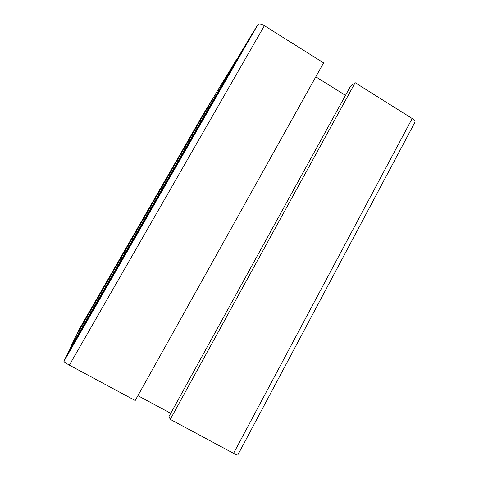 <?xml version="1.0" encoding="UTF-8"?>
<svg xmlns="http://www.w3.org/2000/svg" width="479" height="479" viewBox="0 0 479 479"><rect width="100%" height="100%" fill="white"/><g stroke="black" fill="none" stroke-linecap="round" stroke-linejoin="round"><path stroke-width="0.72" d="M69.341 365.136C66.114 363.351 64.3 362.076 63.917 361.304L67.934 352.801L243.877 47.493L258.007 24.411C259.289 23.537 261.42 23.962 264.402 25.686L323.588 62.863L135.198 400.516L69.341 365.136L264.402 25.686M170.728 413.329L137.91 395.66M345.503 95.381L315.793 76.838M355.161 82.693L170.279 419.359L168.991 416.49L350.514 86.262L355.161 82.693L412.179 118.511C414.76 120.271 415.598 121.666 414.706 122.708L237.883 454.799C237.943 455.367 236.506 454.882 233.56 453.35L412.179 118.511M75.712 336.498L69.802 348.886L237.315 58.258L216.268 92.734L75.712 336.498M76.891 334.019L212.017 99.704L204.988 111.224L78.837 329.947L77.083 334.12M170.279 419.359L233.56 453.35M63.923 361.202L257.84 24.621M63.917 361.304L258.007 24.411"/></g></svg>
